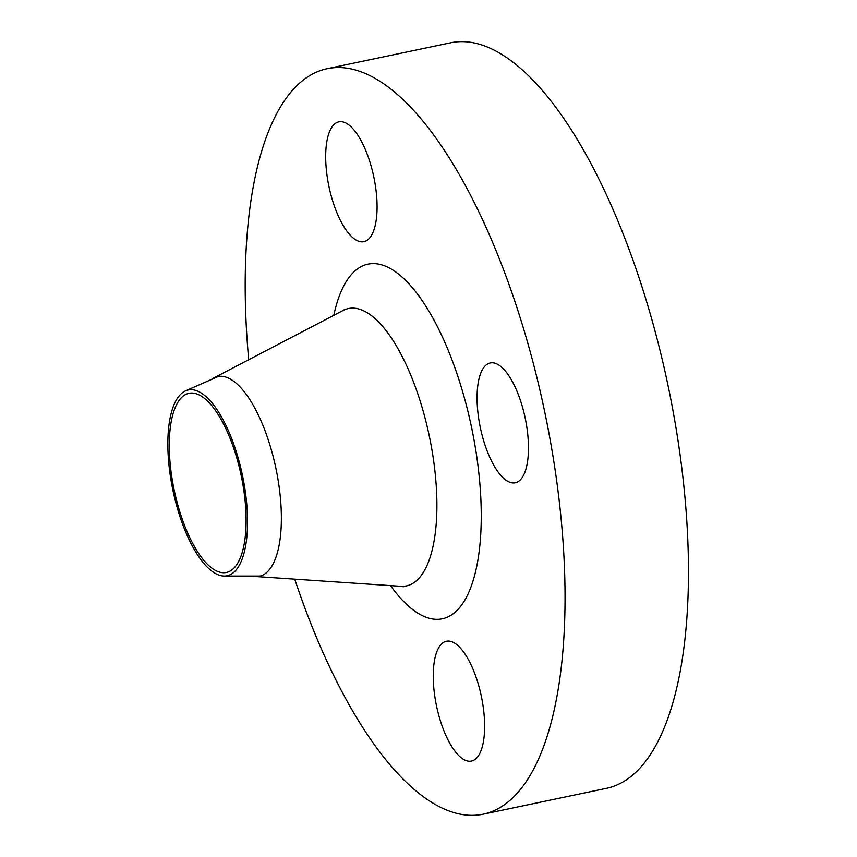 <?xml version="1.0" encoding="UTF-8"?>
<svg xmlns="http://www.w3.org/2000/svg" width="857" height="857" viewBox="0 0 857 857"><rect width="100%" height="100%" fill="white"/><g stroke="black" fill="none" stroke-linecap="round" stroke-linejoin="round"><path stroke-width="1.29" d="M481.463 696.859A61.201 22.925 -101.8 0 0 446.368 641.25A61.201 22.925 -101.8 0 0 436.417 705.429A61.201 22.925 -101.8 0 0 471.511 761.048A61.201 22.925 -101.8 0 0 481.463 696.859M525.298 418.57A61.201 22.925 -101.8 0 0 490.204 362.961A61.201 22.925 -101.8 0 0 480.241 427.15A61.201 22.925 -101.8 0 0 515.336 482.759A61.201 22.925 -101.8 0 0 525.298 418.57M373.909 177.463A61.201 22.925 -101.8 0 0 338.815 121.855A61.201 22.925 -101.8 0 0 328.852 186.044A61.201 22.925 -101.8 0 0 363.946 241.653A61.201 22.925 -101.8 0 0 373.909 177.463M242.627 476.224A94.902 35.555 78.2 0 1 224.395 576.054A94.902 35.555 78.2 0 1 172.76 489.529A94.902 35.555 78.2 0 1 185.53 390.856A94.902 35.555 78.2 0 1 242.627 476.224M260.635 575.947A102.004 38.211 78.2 0 1 258.782 576.065L224.395 576.054M185.53 390.856L217.025 377.016A102.004 38.211 78.2 0 1 218.76 376.384M211.358 379.512A102.004 38.211 78.2 0 1 213.8 377.948A102.004 38.211 78.2 0 1 217.603 376.577A102.004 38.211 78.2 0 1 276.093 469.261A102.004 38.211 78.2 0 1 259.5 576.236A102.004 38.211 78.2 0 1 255.461 576.515A102.004 38.211 78.2 0 1 252.59 576.065M248.712 359.736A380.819 142.658 78.2 0 1 326.956 68.742A380.819 142.658 78.2 0 1 545.32 414.756A380.819 142.658 78.2 0 1 483.359 814.15A380.819 142.658 78.2 0 1 294.744 579.161M326.956 68.742L450.375 42.85A380.819 142.658 78.2 0 1 668.739 388.864A380.819 142.658 78.2 0 1 606.777 788.258L483.359 814.15M174.014 489.293A91.506 34.28 78.2 0 1 188.904 393.32A91.506 34.28 78.2 0 1 241.374 476.471A91.506 34.28 78.2 0 1 226.484 572.433A91.506 34.28 78.2 0 1 174.014 489.293M255.461 576.515L400.915 586.306A141.684 53.08 -101.8 0 0 429.571 437.338A141.684 53.08 -101.8 0 0 343.046 310.502L345.071 309.131M333.802 315.333A181.181 67.874 78.2 0 1 399.544 274.883A181.181 67.874 78.2 0 1 471.843 428.746A181.181 67.874 78.2 0 1 466.658 596.836A181.181 67.874 78.2 0 1 390.503 585.61M213.8 377.948L343.046 310.502M400.915 586.306L403.315 586.756"/></g></svg>
